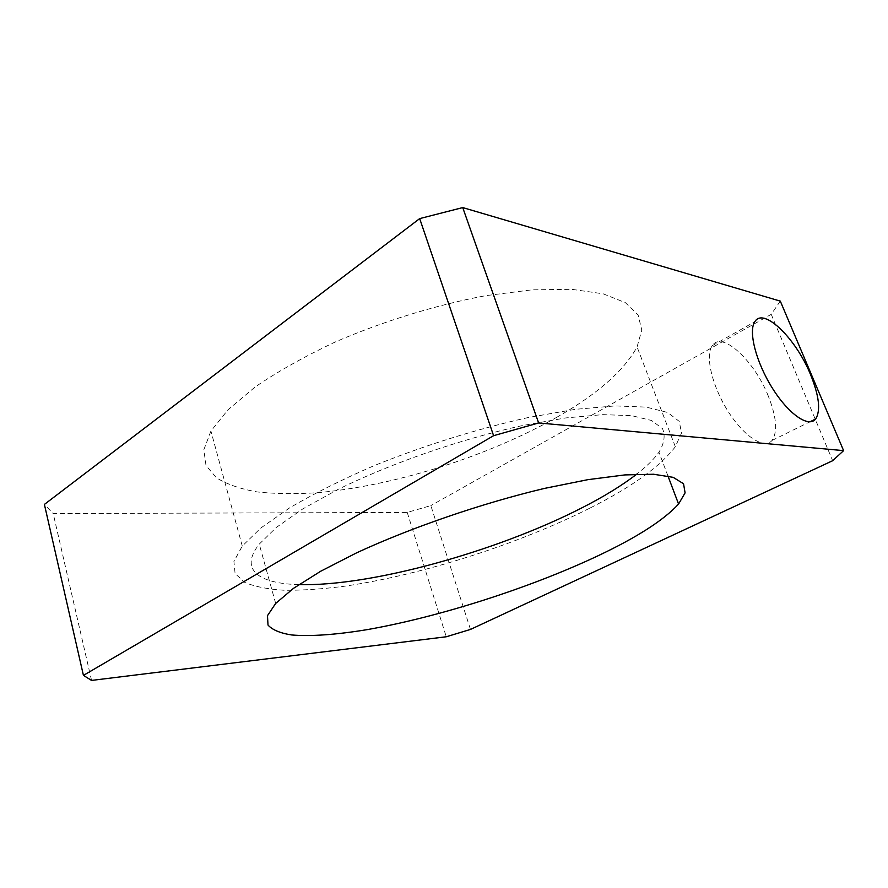 <?xml version="1.0" encoding="UTF-8"?>
<svg xmlns="http://www.w3.org/2000/svg" width="888" height="888" viewBox="0 0 888 888"><rect width="100%" height="100%" fill="white"/><g stroke="black" fill="none" stroke-linecap="round" stroke-linejoin="round"><path stroke-width="0.67" stroke-dasharray="4.44 3.33" d="M470.462 629.437L430.846 505.616L407.237 512.42L53.202 513.586L44.4 504.417M780.297 301.121L771.228 314.341L430.846 505.616M771.228 314.341L832.667 460.706M91.553 680.419L53.202 513.586M407.237 512.42L446.264 636.774M556.898 417.216C487.69 456.499 393.639 486.191 316.528 492.773C294.96 494.128 275.191 493.85 257.243 491.941C240.615 489.033 227.006 484.326 216.428 477.8L206.005 465.479L203.829 449.783L210.922 431.046L227.961 409.845L254.956 387.124C277.678 371.561 304.373 356.554 335.031 342.08C383.028 321.29 436.041 304.984 485.725 295.66L532.012 289.832L571.75 289.322L603.196 293.817L625.396 302.664L638.139 315.051L641.78 330.092L637.073 346.919C623.975 370.807 597.247 394.239 556.898 417.216M589.466 508.336C517.316 544.555 421.5 575.08 343.989 586.291C322.344 589.044 302.586 590.376 284.737 590.287C268.276 589.332 254.956 586.702 244.766 582.417L235.087 573.57L233.921 561.394L242.28 546.076L260.817 528.005L289.532 507.925C313.486 493.828 341.425 479.853 373.337 465.989C423.188 445.754 477.777 428.704 528.416 417.493L575.324 409.324L615.184 405.905L646.242 407.115L667.632 412.476L679.242 421.367L681.518 433.033L675.324 446.731C660.15 466.633 631.535 487.168 589.466 508.336M298.856 584.615C259.03 583.627 238.872 569.885 259.252 544.122L276.301 527.45L302.719 508.957L337.74 489.554C390.764 463.358 460.339 439.194 522.399 425.563L565.734 417.926L602.663 414.641L631.579 415.628L651.581 420.49L662.515 428.66C665.478 435.497 664.291 443.345 658.952 452.214C653.979 459.207 646.564 466.533 636.685 474.192M768.32 396.126C754.456 360.772 721.922 330.436 712.276 345.665C704.928 355.455 711.976 386.003 728.071 411.322C744.077 436.752 764.424 449.683 772.005 440.481C777.833 431.99 776.6 417.216 768.32 396.126M675.324 446.731L637.073 346.919M242.28 546.076L210.922 431.046M667.954 475.979L658.952 452.214M275.668 603.44L259.252 544.122M772.005 440.481L809.845 421.844M712.276 345.665L754.833 321.7"/><path stroke-width="1.33" d="M810.433 374.325C795.837 338.372 763.547 306.782 754.833 321.7C748.14 331.257 756.021 362.204 772.416 388.211C788.722 414.341 808.724 428.005 815.628 419.003C820.889 410.656 819.147 395.759 810.433 374.325M462.737 207.581L780.297 301.121L843.6 450.627L538.639 422.954L493.595 435.686L419.68 218.603L462.737 207.581L538.639 422.954M843.6 450.627L832.667 460.706L470.462 629.437L446.264 636.774L91.553 680.419L83.428 675.391L493.595 435.686M83.428 675.391L44.4 504.417L419.68 218.603M597.835 555.877C529.736 587.978 439.338 616.96 367.343 629.603C337.029 634.62 310.9 636.607 291.675 634.964C280.231 633.188 272.339 629.881 268.01 625.063L267.477 615.684L275.668 603.44L293.462 588.367L320.735 571.217L356.654 552.813C410.911 527.672 481.662 503.352 544.3 488.444L587.912 479.653L624.886 474.914L653.59 474.248L673.193 477.356L683.549 483.76L685.092 492.862L678.576 504.04C663.858 520.102 636.951 537.384 597.835 555.877M636.685 474.192C621.811 485.647 603.23 497.025 580.952 508.336C496.292 551.537 370.918 586.58 298.856 584.615M678.576 504.04L667.954 475.979M809.845 421.844L815.628 419.003"/></g></svg>
